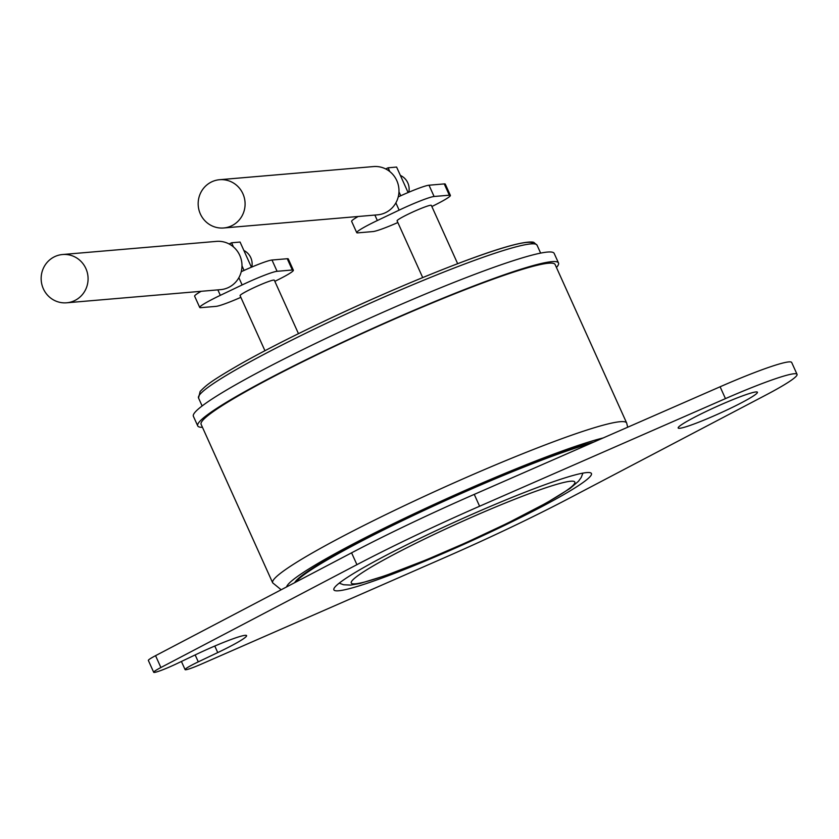 <?xml version="1.0" encoding="UTF-8"?>
<svg xmlns="http://www.w3.org/2000/svg" width="839" height="839" viewBox="0 0 839 839"><rect width="100%" height="100%" fill="white"/><g stroke="black" fill="none" stroke-linecap="round" stroke-linejoin="round"><path stroke-width="1.26" d="M408.824 192.225A14.84 14.378 -94.9 0 0 400.381 175.435M200.364 213.976A24.226 23.461 -94.9 0 0 223.688 227.977A24.226 23.461 -94.9 0 0 242.891 193.715A24.226 23.461 -94.9 0 0 219.566 179.714A24.226 23.461 -94.9 0 0 200.364 213.976M223.688 227.977L377.581 214.836A24.226 23.461 -94.9 0 0 396.784 180.574A24.226 23.461 -94.9 0 0 373.46 166.573L219.566 179.714M408.1 192.53L396.606 167.066L388.111 167.79L389.831 171.586M398.976 191.827L400.748 195.76M388.111 167.79L385.699 168.943M251.815 267.033A14.84 14.378 -94.9 0 0 243.876 250.483M74.545 300.656A24.226 23.461 -94.9 0 0 87.277 272.497A24.226 23.461 -94.9 0 0 62.558 254.521A24.226 23.461 -94.9 0 0 54.682 256.661A24.226 23.461 -94.9 0 0 41.95 284.809A24.226 23.461 -94.9 0 0 66.68 302.795A24.226 23.461 -94.9 0 0 74.545 300.656M66.68 302.795L220.573 289.644A24.226 23.461 -94.9 0 0 228.449 287.515A24.226 23.461 -94.9 0 0 241.181 259.356A24.226 23.461 -94.9 0 0 216.452 241.38L62.558 254.521M229.099 243.96L231.585 242.775L233.452 246.928M241.978 265.806L244.065 270.42M251.427 267.201L240.069 242.052L231.585 242.775M548.57 263.215A194.197 16.518 -24.3 0 1 555.103 264.516L626.66 423.003A194.197 16.518 -24.3 0 0 620.136 421.702A194.197 16.518 -24.3 0 0 422.017 497.412A194.197 16.518 -24.3 0 0 272.675 582.832L201.119 424.345A194.197 16.518 -24.3 0 1 350.461 338.914A194.197 16.518 -24.3 0 1 548.57 263.215M202.451 427.313A197.931 16.832 -24.3 0 1 197.721 425.876A197.931 16.832 -24.3 0 1 349.926 338.809A197.931 16.832 -24.3 0 1 551.842 261.653A197.931 16.832 -24.3 0 1 558.501 262.985A197.931 16.832 -24.3 0 1 556.446 267.473M197.721 425.876L193.39 416.291A197.931 16.832 -24.3 0 1 345.595 329.224A197.931 16.832 -24.3 0 1 547.51 252.067A197.931 16.832 -24.3 0 1 554.17 253.388L558.501 262.985M422.699 277.573L397.088 220.846A18.783 1.594 -24.3 0 1 409.558 213.515A18.783 1.594 -24.3 0 1 431.34 205.387L457.664 263.698M298.474 333.67L274.322 280.195A18.783 1.594 155.7 0 0 252.549 288.322A18.783 1.594 155.7 0 0 240.08 295.653L264.946 350.723M153.705 672.301L148.356 660.45A19.874 1.688 -24.3 0 1 155.551 655.679L160.899 667.519A19.874 1.688 155.7 0 0 153.705 672.301A19.874 1.688 155.7 0 0 154.366 672.427A19.874 1.688 155.7 0 0 176.735 663.701L196.2 654.43A43.481 3.702 155.7 0 1 246.593 635.616A43.481 3.702 155.7 0 1 217.741 652.585L214.784 646.03M195.151 654.923L198.287 661.856A19.874 1.688 155.7 0 0 185.094 669.616A19.874 1.688 155.7 0 0 185.765 669.753A19.874 1.688 155.7 0 0 201.475 664.058L445.866 557.075A192.54 16.381 -24.3 0 0 568.496 498.639L765.598 395.19A86.952 7.394 -24.3 0 0 797.05 374.341L791.701 362.49A86.952 7.394 -24.3 0 0 720.103 386.779L474.255 494.381A192.54 16.381 -24.3 0 0 351.583 552.828L155.551 655.679M755.96 391.939A43.481 3.702 -24.3 0 1 757.428 392.233A43.481 3.702 -24.3 0 1 723.994 411.351A43.481 3.702 -24.3 0 1 679.642 428.299A43.481 3.702 -24.3 0 1 678.174 428.005A43.481 3.702 -24.3 0 1 711.608 408.887A43.481 3.702 -24.3 0 1 755.96 391.939M586.681 472.588A141.298 12.019 -24.3 0 1 591.443 473.532A141.298 12.019 -24.3 0 1 482.782 535.691A141.298 12.019 -24.3 0 1 338.631 590.771A141.298 12.019 -24.3 0 1 333.88 589.827A141.298 12.019 -24.3 0 1 442.541 527.668A141.298 12.019 -24.3 0 1 586.681 472.588M198.287 661.856L217.741 652.585M160.899 667.519L356.932 564.668A192.54 16.381 -24.3 0 1 479.593 506.232L725.452 398.619A86.952 7.394 -24.3 0 1 797.05 374.341M240.845 297.352A31.053 2.643 -24.3 0 1 216.001 306.371L200.762 307.672A31.053 2.643 -24.3 0 1 199.724 307.462A31.053 2.643 -24.3 0 1 220.332 295.338L242.135 284.945A31.053 2.643 -24.3 0 1 277.09 271.301L292.329 270.001A31.053 2.643 -24.3 0 1 293.367 270.21A31.053 2.643 -24.3 0 1 274.835 281.338M199.724 307.462L194.627 296.177A31.053 2.643 -24.3 0 1 201.129 291.311M241.233 271.71A31.053 2.643 -24.3 0 1 271.993 260.027L287.232 258.727A31.053 2.643 -24.3 0 1 288.28 258.926L293.367 270.21M398.242 196.892A31.053 2.643 -24.3 0 1 429.012 185.209L444.24 183.909A31.053 2.643 -24.3 0 1 445.289 184.119L450.386 195.403A31.053 2.643 -24.3 0 1 431.854 206.52M397.854 222.534A31.053 2.643 -24.3 0 1 373.009 231.564L357.771 232.864A31.053 2.643 -24.3 0 1 356.732 232.655L351.635 221.37A31.053 2.643 -24.3 0 1 358.138 216.504M356.732 232.655A31.053 2.643 -24.3 0 1 377.34 220.531L399.144 210.138A31.053 2.643 -24.3 0 1 434.099 196.494L449.337 195.193A31.053 2.643 -24.3 0 1 450.386 195.403M570.709 481.229A122.662 10.435 -24.3 0 1 493.437 529.933A122.662 10.435 -24.3 0 1 355.369 583.829A122.662 10.435 -24.3 0 1 432.641 535.125A122.662 10.435 -24.3 0 1 570.709 481.229M295.926 582.025A174.491 14.84 -24.3 0 1 419.752 512.44A174.491 14.84 -24.3 0 1 590.52 443.495M294.688 582.675A175.089 14.892 -24.3 0 1 419.668 511.926A175.089 14.892 -24.3 0 1 593.907 442.017M198.539 398.011L200.133 391.477C206.226 385.248 210.002 381.535 242.198 363.056C263.886 350.901 290.221 337.435 321.211 322.648C389.223 290.137 467.805 257.951 506.085 246.96C528.591 240.384 534.065 242.093 533.982 242.544L537.054 245.166A185.702 15.794 155.7 0 0 321.777 325.511A185.702 15.794 155.7 0 0 198.539 398.011L202.126 405.95M321.274 322.627A182.598 15.532 -24.3 0 1 533.017 243.824M725.452 398.619L720.103 386.779M479.593 506.232L474.255 494.381M356.932 564.668L351.583 552.828M287.232 258.727L292.329 270.001M271.993 260.027L277.09 271.301M238.863 277.699L242.135 284.945M217.867 289.885L220.332 295.338M444.24 183.909L449.337 195.193M429.012 185.209L434.099 196.494M395.872 202.881L399.144 210.138M374.876 215.067L377.34 220.531M286.581 586.933A183.647 15.616 -24.3 0 1 417.308 512.22A183.647 15.616 -24.3 0 1 603.21 437.937M339.197 583.157L343.571 584.752L350.723 585.087L360.025 583.451L385.111 575.732L426.118 559.917L466.274 542.571L507.784 523.054L546.808 502.739L569.943 488.529L578.48 481.25L581.196 477.496L582.916 473.123M627.698 427.219L626.66 423.003M537.054 245.166L540.641 253.116M185.094 669.616L181.413 661.468M281.17 589.765L272.675 582.832"/></g></svg>
